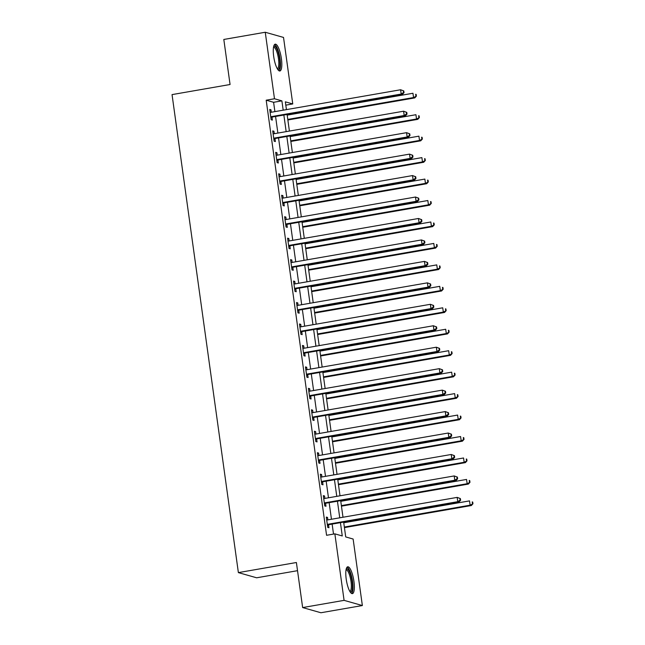 <?xml version="1.0" encoding="UTF-8"?>
<svg xmlns="http://www.w3.org/2000/svg" width="645" height="645" viewBox="0 0 645 645"><rect width="100%" height="100%" fill="white"/><g stroke="black" fill="none" stroke-linecap="round" stroke-linejoin="round"><path stroke-width="0.97" d="M346.212 579.113A13.618 3.636 -99.9 0 1 347.736 566.794A13.618 3.636 -99.9 0 1 353.92 581.298A13.618 3.636 -99.9 0 1 352.404 593.626A13.618 3.636 -99.9 0 1 346.212 579.113M273.698 56.494A13.618 3.636 -99.9 0 1 275.213 44.166A13.618 3.636 -99.9 0 1 281.397 58.679A13.618 3.636 -99.9 0 1 279.882 70.998A13.618 3.636 -99.9 0 1 273.698 56.494M297.522 570.68L256.646 577.791L238.376 572.607L172.046 94.605L230.063 84.511L223.815 39.458L265.256 32.25L283.526 37.434L292.757 103.942L285.348 101.837L286.428 109.618M285.808 105.151L292.757 103.942M343.664 522.095L345.72 536.93L353.129 539.035L362.361 605.542L344.083 600.358L334.86 533.85L342.269 535.955L340.423 522.66M344.083 600.358L302.642 607.566L320.92 612.75L362.361 605.542M274.899 111.625L273.601 102.297L266.192 100.201L326.572 535.294L334.86 533.85M333.521 534.084L332.135 524.095M331.457 519.257L329.152 502.64M328.482 497.803L326.177 481.186M325.507 476.349L323.201 459.732M322.532 454.894L320.226 438.278M319.549 433.44L317.243 416.823M316.574 411.986L314.268 395.369M313.599 390.531L311.293 373.923M310.624 369.077L308.318 352.468M307.641 347.623L305.343 331.014M304.666 326.168L302.36 309.56M301.691 304.714L299.385 288.105M298.716 283.26L296.41 266.651M295.733 261.806L293.435 245.197M292.757 240.351L290.452 223.742M289.782 218.897L287.476 202.288M286.807 197.443L284.501 180.834M283.824 175.988L281.526 159.38M280.849 154.534L278.543 137.925M277.874 133.08L275.568 116.471M271.303 112.246L270.964 109.795L269.731 109.448L271.158 119.744L272.392 120.099L272.005 117.301M274.286 133.7L273.94 131.249L272.706 130.903L274.141 141.199L275.375 141.553L274.988 138.756M277.261 155.155L276.923 152.704L275.689 152.357L277.116 162.653L278.35 163.008L277.963 160.21M280.236 176.609L279.898 174.158L278.664 173.811L280.091 184.107L281.325 184.462L280.938 181.664M283.211 198.063L282.873 195.612L281.639 195.266L283.066 205.562L284.3 205.916L283.913 203.119M286.195 219.518L285.848 217.067L284.614 216.72L286.041 227.016L287.283 227.371L286.896 224.573M289.17 240.972L288.831 238.521L287.589 238.174L289.025 248.47L290.258 248.825L289.871 246.027M292.145 262.426L291.806 259.975L290.572 259.629L292 269.924L293.233 270.279L292.846 267.481M295.12 283.881L294.781 281.43L293.548 281.083L294.975 291.379L296.208 291.733L295.821 288.936M298.103 305.335L297.756 302.884L296.523 302.537L297.95 312.833L299.191 313.188L298.804 310.39M301.078 326.789L300.739 324.338L299.498 323.992L300.933 334.287L302.166 334.642L301.779 331.844M304.053 348.244L303.714 345.793L302.481 345.446L303.908 355.742L305.141 356.096L304.754 353.299M307.028 369.698L306.689 367.247L305.456 366.9L306.883 377.196L308.117 377.551L307.73 374.753M310.011 391.152L309.664 388.701L308.431 388.355L309.858 398.65L311.1 398.997L310.713 396.207M312.986 412.606L312.648 410.156L311.406 409.809L312.841 420.105L314.075 420.451L313.688 417.662M315.961 434.061L315.623 431.61L314.389 431.263L315.816 441.559L317.05 441.906L316.663 439.116M318.936 455.515L318.598 453.064L317.364 452.717L318.791 463.013L320.025 463.36L319.638 460.57M321.919 476.969L321.573 474.518L320.339 474.172L321.766 484.468L323.008 484.814L322.621 482.025M324.895 498.424L324.556 495.973L323.314 495.626L324.749 505.922L325.983 506.269L325.596 503.479M327.87 519.878L327.531 517.427L326.297 517.08L327.725 527.376L328.958 527.723L328.571 524.933M302.642 607.566L296.394 562.513L238.376 572.607M266.192 100.201L274.48 98.758L265.256 32.25M283.187 110.182L281.889 100.862L274.48 98.758M339.746 517.814L337.44 501.205M336.771 496.36L334.465 479.751M333.796 474.905L331.49 458.297M330.82 453.451L328.515 436.842M327.837 431.997L325.54 415.388M324.862 410.543L322.556 393.934M321.887 389.088L319.581 372.479M318.912 367.634L316.606 351.025M315.929 346.18L313.631 329.571M312.954 324.725L310.648 308.117M309.979 303.271L307.673 286.662M307.004 281.817L304.698 265.208M304.021 260.362L301.723 243.754M301.046 238.908L298.74 222.299M298.071 217.454L295.765 200.845M295.096 195.999L292.79 179.391M292.112 174.545L289.815 157.936M289.137 153.091L286.832 136.482M286.162 131.636L283.856 115.028M287.098 114.463L289.403 131.072M290.081 135.918L292.378 152.526M293.056 157.372L295.362 173.981M296.031 178.826L298.337 195.435M299.006 200.281L301.312 216.889M301.989 221.735L304.287 238.344M304.964 243.189L307.27 259.798M307.939 264.644L310.245 281.252M310.914 286.098L313.22 302.707M313.897 307.552L316.195 324.161M316.872 329.006L319.178 345.615M319.847 350.461L322.153 367.07M322.822 371.915L325.128 388.524M325.806 393.369L328.103 409.978M328.781 414.824L331.087 431.432M331.756 436.278L334.062 452.887M334.731 457.732L337.037 474.341M337.714 479.187L340.012 495.795M340.689 500.641L342.995 517.25M273.601 102.297L281.889 100.862M269.812 109.997L270.964 109.795M272.787 131.451L273.94 131.249M275.762 152.905L276.923 152.704M278.737 174.36L279.898 174.158M281.712 195.814L282.873 195.612M284.695 217.268L285.848 217.067M287.67 238.723L288.831 238.521M290.645 260.177L291.806 259.975M293.62 281.631L294.781 281.43M296.603 303.086L297.756 302.884M299.578 324.54L300.739 324.338M302.553 345.994L303.714 345.793M305.528 367.448L306.689 367.247M308.512 388.903L309.664 388.701M311.487 410.357L312.648 410.156M314.462 431.811L315.623 431.61M317.437 453.266L318.598 453.064M320.42 474.72L321.573 474.518M323.395 496.174L324.556 495.973M326.37 517.629L327.531 517.427M271.569 116.6L272.811 116.947L402.44 94.404L401.206 94.049L271.569 116.6A1.75 1.669 -74.2 0 0 270.973 116.826L270.771 116.955M403.552 92.493L401.206 94.049L400.61 89.76L403.802 90.921L403.31 90.776L403.552 92.493L404.044 92.63L403.802 90.921M270.118 112.238L270.344 112.286A1.75 1.669 -74.2 0 0 270.981 112.303L400.61 89.76L403.31 90.776M272.811 116.947A1.75 1.669 -74.2 0 0 272.206 117.18L270.916 117.987M402.44 94.404L404.044 92.63M287.864 119.978L414.783 97.903L413.55 97.548L412.953 93.259L287.194 115.133M287.791 119.422L413.55 97.548L416.388 96.137L416.154 94.42L415.662 94.275L415.896 95.992M415.662 94.275L416.154 94.42M416.388 96.137L414.783 97.903M274.552 138.054L275.786 138.401L405.415 115.858L404.181 115.503L274.552 138.054A1.75 1.669 -74.2 0 0 273.948 138.28L273.746 138.409M406.527 113.947L404.181 115.503L403.585 111.214L406.785 112.375L406.286 112.23L406.527 113.947L407.019 114.084L406.785 112.375M273.093 133.692L273.319 133.741A1.75 1.669 -74.2 0 0 273.956 133.757L403.585 111.214L406.286 112.23M275.786 138.401A1.75 1.669 -74.2 0 0 275.181 138.635L273.891 139.441M405.415 115.858L407.019 114.084M277.527 159.508L278.761 159.855L408.39 137.312L407.156 136.958L277.527 159.508A1.75 1.669 -74.2 0 0 276.923 159.734L276.729 159.863M409.502 135.402L407.156 136.958L406.56 132.668L409.76 133.829L409.269 133.684L409.502 135.402L409.994 135.539L409.76 133.829M276.076 155.147L276.294 155.195A1.75 1.669 -74.2 0 0 276.931 155.211L406.56 132.668L409.269 133.684M278.761 159.855A1.75 1.669 -74.2 0 0 278.156 160.089L276.874 160.895M408.39 137.312L409.994 135.539M280.502 180.963L281.736 181.31L411.365 158.767L410.131 158.412L280.502 180.963A1.75 1.669 -74.2 0 0 279.898 181.189L279.704 181.318M412.478 156.856L410.131 158.412L409.535 154.123L412.736 155.284L412.244 155.139L412.478 156.856L412.977 156.993L412.736 155.284M279.051 176.601L279.269 176.649A1.75 1.669 -74.2 0 0 279.906 176.666L409.535 154.123L412.244 155.139M281.736 181.31A1.75 1.669 -74.2 0 0 281.139 181.543L279.849 182.35M411.365 158.767L412.977 156.993M290.847 141.432L417.767 119.357L416.525 119.002L415.936 114.713L290.169 136.587M290.766 140.876L416.525 119.002L419.371 117.592L419.129 115.874L418.637 115.729L418.871 117.446M418.637 115.729L419.129 115.874M419.371 117.592L417.767 119.357M293.822 162.887L420.742 140.812L419.508 140.457L418.911 136.168L293.144 158.041M293.741 162.33L419.508 140.457L422.346 139.046L422.104 137.329L421.612 137.183L421.854 138.901M421.612 137.183L422.104 137.329M422.346 139.046L420.742 140.812M296.797 184.341L423.717 162.266L422.483 161.911L421.886 157.622L296.128 179.495M296.724 183.785L422.483 161.911L425.321 160.5L425.087 158.783L424.587 158.638L424.829 160.355M424.587 158.638L425.087 158.783M425.321 160.5L423.717 162.266M283.478 202.417L284.719 202.764L414.348 180.221L413.114 179.866L283.478 202.417A1.75 1.669 -74.2 0 0 282.881 202.643L282.679 202.772M415.461 178.31L413.114 179.866L412.518 175.577L415.711 176.738L415.219 176.593L415.461 178.31L415.952 178.447L415.711 176.738M282.026 198.055L282.252 198.104A1.75 1.669 -74.2 0 0 282.889 198.12L412.518 175.577L415.219 176.593M284.719 202.764A1.75 1.669 -74.2 0 0 284.114 202.998L282.824 203.804M414.348 180.221L415.952 178.447M299.772 205.795L426.692 183.72L425.458 183.365L424.862 179.076L299.103 200.95M299.699 205.239L425.458 183.365L428.296 181.955L428.062 180.237L427.571 180.092L427.804 181.809M427.571 180.092L428.062 180.237M428.296 181.955L426.692 183.72M273.682 46.488A11.787 3.144 -99.9 0 1 276.495 48.254A11.787 3.144 -99.9 0 1 279.874 62.009A11.787 3.144 -99.9 0 1 277.656 69.338M277.269 68.709A10.917 2.919 80.1 0 0 278.713 60.904A10.917 2.919 80.1 0 0 275.649 49.109A10.917 2.919 80.1 0 0 273.536 47.206M279.108 70.845A13.529 3.612 80.1 0 0 280.236 60.396A13.529 3.612 80.1 0 0 276.536 46.835A13.529 3.612 80.1 0 0 274.536 44.57M346.204 569.108A11.787 3.144 -99.9 0 1 352.073 581.387A11.787 3.144 -99.9 0 1 350.179 591.965M349.792 591.336A10.917 2.919 80.1 0 0 351.001 581.459A10.917 2.919 80.1 0 0 346.051 569.833M351.63 593.473A13.529 3.612 80.1 0 0 352.573 581.524A13.529 3.612 80.1 0 0 347.058 567.197M286.461 223.871L287.694 224.218L417.323 201.675L416.09 201.321L286.461 223.871A1.75 1.669 -74.2 0 0 285.856 224.097L285.654 224.226M418.436 199.765L416.09 201.321L415.493 197.031L418.694 198.192L418.194 198.047L418.436 199.765L418.928 199.902L418.694 198.192M285.001 219.51L285.227 219.558A1.75 1.669 -74.2 0 0 285.864 219.574L415.493 197.031L418.194 198.047M287.694 224.218A1.75 1.669 -74.2 0 0 287.089 224.452L285.8 225.258M417.323 201.675L418.928 199.902M302.755 227.25L429.675 205.174L428.433 204.82L427.837 200.531L302.078 222.404M302.674 226.693L428.433 204.82L431.279 203.409L431.037 201.691L430.546 201.546L430.779 203.264M430.546 201.546L431.037 201.691M431.279 203.409L429.675 205.174M289.436 245.326L290.669 245.672L420.298 223.13L419.065 222.775L289.436 245.326A1.75 1.669 -74.2 0 0 288.831 245.552L288.637 245.681M421.411 221.219L419.065 222.775L418.468 218.486L421.669 219.647L421.177 219.502L421.411 221.219L421.903 221.356L421.669 219.647M287.984 240.964L288.202 241.012A1.75 1.669 -74.2 0 0 288.839 241.028L418.468 218.486L421.177 219.502M290.669 245.672A1.75 1.669 -74.2 0 0 290.065 245.906L288.775 246.713M420.298 223.13L421.903 221.356M305.73 248.704L432.65 226.629L431.416 226.274L430.82 221.985L305.053 243.858M305.649 248.148L431.416 226.274L434.254 224.863L434.012 223.146L433.521 223.001L433.762 224.718M433.521 223.001L434.012 223.146M434.254 224.863L432.65 226.629M292.411 266.78L293.644 267.127L423.273 244.584L422.04 244.229L292.411 266.78A1.75 1.669 -74.2 0 0 291.806 267.006L291.613 267.135M424.386 242.673L422.04 244.229L421.443 239.94L424.644 241.101L424.152 240.956L424.386 242.673L424.886 242.81L424.644 241.101M290.959 262.418L291.177 262.467A1.75 1.669 -74.2 0 0 291.814 262.483L421.443 239.94L424.152 240.956M293.644 267.127A1.75 1.669 -74.2 0 0 293.048 267.361L291.758 268.167M423.273 244.584L424.886 242.81M308.705 270.158L435.625 248.083L434.391 247.728L433.795 243.439L308.036 265.313M308.632 269.602L434.391 247.728L437.229 246.317L436.996 244.6L436.496 244.455L436.738 246.172M436.496 244.455L436.996 244.6M437.229 246.317L435.625 248.083M295.386 288.234L296.619 288.581L426.256 266.038L425.023 265.684L295.386 288.234A1.75 1.669 -74.2 0 0 294.789 288.46L294.588 288.589M427.369 264.127L425.023 265.684L424.426 261.394L427.619 262.555L427.127 262.41L427.369 264.127L427.861 264.265L427.619 262.555M293.935 283.873L294.16 283.921A1.75 1.669 -74.2 0 0 294.789 283.937L424.426 261.394L427.127 262.41M296.619 288.581A1.75 1.669 -74.2 0 0 296.023 288.815L294.733 289.621M426.256 266.038L427.861 264.265M311.68 291.613L438.6 269.537L437.366 269.183L436.77 264.893L311.011 286.767M311.608 291.056L437.366 269.183L440.204 267.772L439.971 266.054L439.479 265.909L439.713 267.627M439.479 265.909L439.971 266.054M440.204 267.772L438.6 269.537M298.369 309.689L299.603 310.035L429.231 287.493L427.998 287.138L298.369 309.689A1.75 1.669 -74.2 0 0 297.764 309.914L297.563 310.043M430.344 285.582L427.998 287.138L427.401 282.849L430.602 284.01L430.102 283.865L430.344 285.582L430.836 285.719L430.602 284.01M296.91 305.327L297.135 305.375A1.75 1.669 -74.2 0 0 297.772 305.391L427.401 282.849L430.102 283.865M299.603 310.035A1.75 1.669 -74.2 0 0 298.998 310.269L297.708 311.075M429.231 287.493L430.836 285.719M314.655 313.067L441.575 290.992L440.341 290.637L439.745 286.348L313.986 308.221M314.583 312.511L440.341 290.637L443.188 289.226L442.946 287.509L442.454 287.364L442.688 289.081M442.454 287.364L442.946 287.509M443.188 289.226L441.575 290.992M301.344 331.143L302.578 331.49L432.206 308.947L430.973 308.592L301.344 331.143A1.75 1.669 -74.2 0 0 300.739 331.369L300.546 331.498M433.319 307.036L430.973 308.592L430.376 304.303L433.577 305.464L433.085 305.319L433.319 307.036L433.811 307.173L433.577 305.464M299.893 326.781L300.11 326.83A1.75 1.669 -74.2 0 0 300.747 326.846L430.376 304.303L433.085 305.319M302.578 331.49A1.75 1.669 -74.2 0 0 301.973 331.724L300.683 332.53M432.206 308.947L433.811 307.173M317.638 334.521L444.558 312.446L443.325 312.091L442.728 307.802L316.961 329.676M317.558 333.965L443.325 312.091L446.163 310.68L445.921 308.963L445.429 308.818L445.671 310.535M445.429 308.818L445.921 308.963M446.163 310.68L444.558 312.446M304.319 352.597L305.553 352.944L435.182 330.401L433.948 330.047L304.319 352.597A1.75 1.669 -74.2 0 0 303.714 352.823L303.521 352.952M436.294 328.49L433.948 330.047L433.351 325.757L436.552 326.918L436.06 326.773L436.294 328.49L436.794 328.628L436.552 326.918M302.868 348.236L303.086 348.284A1.75 1.669 -74.2 0 0 303.722 348.3L433.351 325.757L436.06 326.773M305.553 352.944A1.75 1.669 -74.2 0 0 304.956 353.178L303.666 353.984M435.182 330.401L436.794 328.628M320.613 355.976L447.533 333.9L446.3 333.546L445.703 329.256L319.944 351.13M320.533 355.419L446.3 333.546L449.138 332.135L448.904 330.417L448.404 330.272L448.646 331.99M448.404 330.272L448.904 330.417M449.138 332.135L447.533 333.9M307.294 374.052L308.528 374.398L438.165 351.856L436.923 351.501L307.294 374.052A1.75 1.669 -74.2 0 0 306.697 374.277L306.496 374.406M439.277 349.945L436.923 351.501L436.334 347.212L439.527 348.373L439.035 348.227L439.277 349.945L439.769 350.082L439.527 348.373M305.843 369.69L306.069 369.738A1.75 1.669 -74.2 0 0 306.697 369.754L436.334 347.212L439.035 348.227M308.528 374.398A1.75 1.669 -74.2 0 0 307.931 374.632L306.641 375.438M438.165 351.856L439.769 350.082M323.588 377.43L450.508 355.355L449.275 355L448.678 350.711L322.919 372.584M323.516 376.874L449.275 355L452.113 353.589L451.879 351.872L451.387 351.727L451.621 353.444M451.387 351.727L451.879 351.872M452.113 353.589L450.508 355.355M310.277 395.506L311.511 395.853L441.14 373.31L439.906 372.955L310.277 395.506A1.75 1.669 -74.2 0 0 309.673 395.732L309.471 395.861M442.252 371.399L439.906 372.955L439.31 368.666L442.51 369.827L442.01 369.682L442.252 371.399L442.744 371.536L442.51 369.827M308.818 391.144L309.044 391.192A1.75 1.669 -74.2 0 0 309.681 391.209L439.31 368.666L442.01 369.682M311.511 395.853A1.75 1.669 -74.2 0 0 310.906 396.086L309.616 396.893M441.14 373.31L442.744 371.536M326.564 398.884L453.483 376.809L452.25 376.454L451.653 372.165L325.894 394.039M326.491 398.328L452.25 376.454L455.096 375.043L454.854 373.326L454.362 373.181L454.596 374.898M454.362 373.181L454.854 373.326M455.096 375.043L453.483 376.809M313.252 416.96L314.486 417.307L444.115 394.764L442.881 394.409L313.252 416.96A1.75 1.669 -74.2 0 0 312.648 417.186L312.454 417.315M445.227 392.853L442.881 394.409L442.285 390.12L445.485 391.281L444.994 391.136L445.227 392.853L445.719 392.99L445.485 391.281M311.793 412.598L312.019 412.647A1.75 1.669 -74.2 0 0 312.656 412.663L442.285 390.12L444.994 391.136M314.486 417.307A1.75 1.669 -74.2 0 0 313.881 417.541L312.591 418.347M444.115 394.764L445.719 392.99M329.547 420.338L456.466 398.263L455.233 397.909L454.636 393.619L328.869 415.493M329.466 419.782L455.233 397.909L458.071 396.498L457.829 394.78L457.337 394.635L457.579 396.353M457.337 394.635L457.829 394.78M458.071 396.498L456.466 398.263M316.227 438.415L317.461 438.761L447.09 416.219L445.856 415.864L316.227 438.415A1.75 1.669 -74.2 0 0 315.623 438.64L315.429 438.769M448.202 414.308L445.856 415.864L445.26 411.575L448.46 412.736L447.969 412.59L448.202 414.308L448.702 414.445L448.46 412.736M314.776 434.053L314.994 434.101A1.75 1.669 -74.2 0 0 315.631 434.117L445.26 411.575L447.969 412.59M317.461 438.761A1.75 1.669 -74.2 0 0 316.864 438.995L315.574 439.801M447.09 416.219L448.702 414.445M332.522 441.793L459.442 419.718L458.208 419.363L457.611 415.074L331.853 436.947M332.441 441.236L458.208 419.363L461.046 417.952L460.812 416.235L460.312 416.09L460.554 417.807M460.312 416.09L460.812 416.235M461.046 417.952L459.442 419.718M319.202 459.869L320.436 460.216L450.073 437.673L448.831 437.318L319.202 459.869A1.75 1.669 -74.2 0 0 318.606 460.095L318.404 460.224M451.186 435.762L448.831 437.318L448.243 433.029L451.435 434.19L450.944 434.045L451.186 435.762L451.677 435.899L451.435 434.19M317.751 455.507L317.977 455.555A1.75 1.669 -74.2 0 0 318.606 455.572L448.243 433.029L450.944 434.045M320.436 460.216A1.75 1.669 -74.2 0 0 319.839 460.449L318.549 461.256M450.073 437.673L451.677 435.899M335.497 463.247L462.417 441.172L461.183 440.817L460.586 436.528L334.828 458.401M335.424 462.691L461.183 440.817L464.021 439.406L463.787 437.689L463.295 437.544L463.529 439.261M463.295 437.544L463.787 437.689M464.021 439.406L462.417 441.172M322.186 481.323L323.419 481.67L453.048 459.127L451.814 458.772L322.186 481.323A1.75 1.669 -74.2 0 0 321.581 481.549L321.379 481.678M454.161 457.216L451.814 458.772L451.218 454.483L454.419 455.644L453.919 455.499L454.161 457.216L454.652 457.353L454.419 455.644M320.726 476.961L320.952 477.01A1.75 1.669 -74.2 0 0 321.589 477.026L451.218 454.483L453.919 455.499M323.419 481.67A1.75 1.669 -74.2 0 0 322.814 481.904L321.524 482.71M453.048 459.127L454.652 457.353M338.472 484.701L465.392 462.626L464.158 462.272L463.562 457.982L337.803 479.856M338.399 484.145L464.158 462.272L467.004 460.861L466.762 459.143L466.271 458.998L466.504 460.715M466.271 458.998L466.762 459.143M467.004 460.861L465.392 462.626M325.161 502.778L326.394 503.124L456.023 480.581L454.79 480.227L325.161 502.778A1.75 1.669 -74.2 0 0 324.556 503.003L324.362 503.132M457.136 478.671L454.79 480.227L454.193 475.937L457.394 477.098L456.894 476.953L457.136 478.671L457.628 478.808L457.394 477.098M323.701 498.416L323.927 498.464A1.75 1.669 -74.2 0 0 324.564 498.48L454.193 475.937L456.894 476.953M326.394 503.124A1.75 1.669 -74.2 0 0 325.789 503.358L324.5 504.164M456.023 480.581L457.628 478.808M341.455 506.156L468.375 484.081L467.141 483.726L466.545 479.437L340.778 501.31M341.374 505.599L467.141 483.726L469.979 482.315L469.737 480.598L469.246 480.452L469.487 482.17M469.246 480.452L469.737 480.598M469.979 482.315L468.375 484.081M328.136 524.232L329.369 524.578L458.998 502.036L457.765 501.681L328.136 524.232A1.75 1.669 -74.2 0 0 327.531 524.458L327.338 524.587M460.111 500.125L457.765 501.681L457.168 497.392L460.369 498.553L459.877 498.408L460.111 500.125L460.611 500.262L460.369 498.553M326.684 519.87L326.902 519.918A1.75 1.669 -74.2 0 0 327.539 519.934L457.168 497.392L459.877 498.408M329.369 524.578A1.75 1.669 -74.2 0 0 328.773 524.812L327.483 525.619M458.998 502.036L460.611 500.262M344.43 527.61L471.35 505.535L470.116 505.18L469.52 500.891L343.761 522.764M344.349 527.054L470.116 505.18L472.954 503.769L472.721 502.052L472.221 501.907L472.463 503.624M472.221 501.907L472.721 502.052M472.954 503.769L471.35 505.535M270.973 116.826L272.206 117.18M273.948 138.28L275.181 138.635M276.923 159.734L278.156 160.089M279.898 181.189L281.139 181.543M282.881 202.643L284.114 202.998M285.856 224.097L287.089 224.452M288.831 245.552L290.065 245.906M291.806 267.006L293.048 267.361M294.789 288.46L296.023 288.815M297.764 309.914L298.998 310.269M300.739 331.369L301.973 331.724M303.714 352.823L304.956 353.178M306.697 374.277L307.931 374.632M309.673 395.732L310.906 396.086M312.648 417.186L313.881 417.541M315.623 438.64L316.864 438.995M318.606 460.095L319.839 460.449M321.581 481.549L322.814 481.904M324.556 503.003L325.789 503.358M327.531 524.458L328.773 524.812"/></g></svg>
